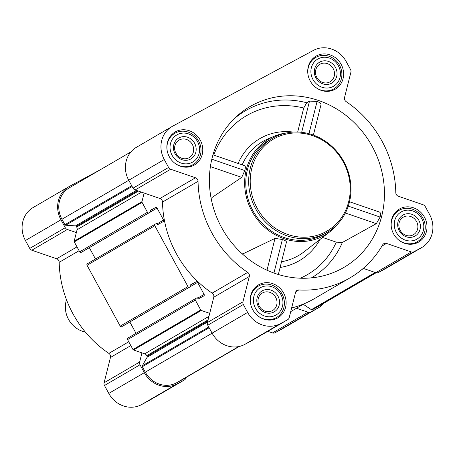 <?xml version="1.0" encoding="UTF-8"?>
<svg xmlns="http://www.w3.org/2000/svg" width="455" height="455" viewBox="0 0 455 455"><rect width="100%" height="100%" fill="white"/><g stroke="black" fill="none" stroke-linecap="round" stroke-linejoin="round"><path stroke-width="0.68" d="M259.896 307.125A10.129 9.305 59.7 0 0 259.674 306.698A10.129 9.305 59.7 0 0 259.088 305.743M400.758 231.299A10.129 9.305 59.7 0 0 400.536 230.873A10.129 9.305 59.7 0 0 399.951 229.917M317.397 78.402A10.129 9.305 59.7 0 0 317.175 77.97A10.129 9.305 59.7 0 0 316.589 77.014M176.534 154.228A10.129 9.305 59.7 0 0 176.312 153.796A10.129 9.305 59.7 0 0 175.727 152.84M221.602 227.551A93.127 85.534 -120.3 0 1 235.974 116.992A93.127 85.534 -120.3 0 1 335.181 108.102A93.127 85.534 -120.3 0 1 383.974 203.197A93.127 85.534 -120.3 0 1 327.856 274.53A93.127 85.534 -120.3 0 1 221.602 227.551M297.689 132.013L303.724 108.023L306.715 102.745L309.514 101.107L317.072 101.448C320.07 102.563 321.349 103.74 320.917 104.986L313.393 135.084M322.572 237.436L336.279 242.151L342.376 242.458L376.33 223.65L380.101 217.058C380.807 213.958 380.534 212.286 379.288 212.041M338.998 222.535A55.635 51.096 -120.3 0 1 330.12 231.578A55.635 51.096 -120.3 0 1 251.928 211.228A55.635 51.096 -120.3 0 1 274.473 136.176L268.183 138.798A56.545 51.933 59.7 0 0 242.185 164.864M211.996 202.447A60.02 55.129 -120.3 0 1 211.939 197.555L241.736 177.387L244.79 170.545C245.592 167.486 245.524 165.882 244.597 165.745M274.473 136.176A55.635 51.096 -120.3 0 1 286.713 132.9M278.341 274.513L286.383 242.379C286.724 241.451 285.387 240.485 282.373 239.478L275.002 238.403L242.703 253.97A60.02 55.129 -120.3 0 1 241.673 253.333M341.131 64.326A19.11 17.552 59.7 0 0 316.049 56.136A19.11 17.552 59.7 0 0 310.515 81.485A19.11 17.552 59.7 0 0 335.301 89.152A19.11 17.552 59.7 0 0 341.131 64.326M424.492 217.223A19.11 17.552 59.7 0 0 399.41 209.038A19.11 17.552 59.7 0 0 393.876 234.388A19.11 17.552 59.7 0 0 418.668 242.049A19.11 17.552 59.7 0 0 424.492 217.223M283.63 293.048A19.11 17.552 59.7 0 0 258.548 284.864A19.11 17.552 59.7 0 0 253.014 310.213A19.11 17.552 59.7 0 0 277.806 317.874A19.11 17.552 59.7 0 0 283.63 293.048M200.268 140.151A19.11 17.552 59.7 0 0 175.186 131.961A19.11 17.552 59.7 0 0 169.652 157.311A19.11 17.552 59.7 0 0 194.439 164.977A19.11 17.552 59.7 0 0 200.268 140.151M346.215 61.584L350.532 69.501A3.629 3.333 -120.3 0 1 350.902 72.22L344.537 97.529A3.629 3.333 -120.3 0 0 346.141 101.613A105.224 96.642 -120.3 0 1 395.799 192.687A3.629 3.333 -120.3 0 0 398.358 196.247L423.178 204.778A3.629 3.333 -120.3 0 1 425.266 206.57L429.583 214.487A25.4 23.33 -120.3 0 1 421.836 247.486A25.4 23.33 -120.3 0 1 421.193 247.844L413.902 251.769A3.629 3.333 -120.3 0 1 411.32 251.951L386.5 243.425A3.629 3.333 -120.3 0 0 383.827 243.658A3.629 3.333 -120.3 0 0 382.695 244.801A105.224 96.642 -120.3 0 1 349.94 277.903A105.224 96.642 -120.3 0 1 298.793 289.966A3.629 3.333 -120.3 0 0 297.03 290.381A3.629 3.333 -120.3 0 0 295.557 292.377L289.192 317.692A3.629 3.333 -120.3 0 1 287.719 319.689A3.629 3.333 -120.3 0 1 287.628 319.74L280.331 323.67A25.4 23.33 -120.3 0 1 247.634 312.426L243.317 304.509A3.629 3.333 -120.3 0 1 242.947 301.796L249.312 276.481A3.629 3.333 -120.3 0 0 247.708 272.403A105.224 96.642 -120.3 0 1 198.05 181.329A3.629 3.333 -120.3 0 0 195.491 177.763L170.676 169.237A3.629 3.333 -120.3 0 1 168.583 167.446L164.272 159.529A25.4 23.33 -120.3 0 1 172.013 126.53A25.4 23.33 -120.3 0 1 172.655 126.171L313.518 50.346A25.4 23.33 -120.3 0 1 346.215 61.584M324.057 303.115A25.4 23.33 -120.3 0 1 318.523 307.739L282.987 328.47A25.4 23.33 -120.3 0 1 282.345 328.828L275.053 332.753A3.629 3.333 -120.3 0 1 272.465 332.941L267.773 331.325M148.956 400.622A3.629 3.333 -120.3 0 1 148.87 400.679A3.629 3.333 -120.3 0 1 148.779 400.73L141.482 404.654A25.4 23.33 -120.3 0 1 108.785 393.416L104.468 385.499A3.629 3.333 -120.3 0 1 104.098 382.78L110.463 357.471L130.818 345.595M150.298 210.329A0.483 0.444 -120.3 0 1 150.309 210.324L150.286 210.335A0.483 0.444 -120.3 0 0 150.15 210.961L150.44 211.49A0.483 0.444 -120.3 0 1 150.292 212.121L82.52 251.649A0.483 0.444 -120.3 0 1 82.509 251.655L81.24 252.337A1.211 1.109 -120.3 0 1 79.682 251.803L74.284 241.906A0.967 0.887 -120.3 0 1 74.188 241.184L76.349 232.579L67.363 229.491A3.629 3.333 -120.3 0 1 65.275 227.699L60.959 219.788A25.4 23.33 -120.3 0 1 68.705 186.789L33.164 207.514A25.4 23.33 -120.3 0 0 25.417 240.513L29.734 248.43A3.629 3.333 -120.3 0 0 31.822 250.222L56.642 258.753A3.629 3.333 -120.3 0 1 59.201 262.313A105.224 96.642 -120.3 0 0 108.859 353.387A3.629 3.333 -120.3 0 1 110.463 357.471M252.269 340.363A3.629 3.333 -120.3 0 1 252.178 340.42A3.629 3.333 -120.3 0 1 252.087 340.471L244.796 344.395A25.4 23.33 -120.3 0 1 212.093 333.157L207.776 325.24A3.629 3.333 -120.3 0 1 207.412 322.527L213.776 297.212L249.312 276.481M82.509 251.655L150.281 212.127A0.483 0.444 -120.3 0 1 150.281 212.127L149.012 212.809A1.211 1.109 -120.3 0 1 147.454 212.275L142.057 202.378A0.967 0.887 -120.3 0 1 141.96 201.656L144.121 193.051L159.95 198.494A3.629 3.333 -120.3 0 1 162.515 202.06A105.224 96.642 -120.3 0 0 212.167 293.134A3.629 3.333 -120.3 0 1 213.776 297.212M190.821 284.659A0.483 0.444 -120.3 0 1 190.838 284.648L190.81 284.665A0.483 0.444 -120.3 0 0 190.673 285.285L190.963 285.814A0.483 0.444 -120.3 0 1 190.816 286.445L189.536 287.133A1.211 1.109 -120.3 0 1 187.978 286.599L154.802 225.76A1.211 1.109 -120.3 0 1 155.206 224.173L156.475 223.485A0.483 0.444 -120.3 0 1 157.1 223.701L157.39 224.23A0.483 0.444 -120.3 0 0 158.01 224.446L163.197 221.653A1.211 1.109 -120.3 0 0 163.595 220.066L157.055 208.066A1.211 1.109 -120.3 0 0 155.496 207.531L150.309 210.324M123.032 325.979A0.483 0.444 -120.3 0 0 123.043 325.973A0.483 0.444 -120.3 0 1 123.043 325.973L190.816 286.445A0.483 0.444 -120.3 0 1 190.804 286.451L121.764 326.667A1.211 1.109 -120.3 0 1 120.205 326.127L87.036 265.288A1.211 1.109 -120.3 0 1 87.434 263.701L155.144 224.207M209.715 313.358L201.281 310.458A0.967 0.887 -120.3 0 1 200.723 309.98L195.331 300.084A1.211 1.109 -120.3 0 1 195.73 298.497L196.998 297.815A0.483 0.444 -120.3 0 1 197.624 298.025L197.914 298.56A0.483 0.444 -120.3 0 0 198.534 298.77L203.721 295.983A1.211 1.109 -120.3 0 0 204.119 294.391L197.578 282.396A1.211 1.109 -120.3 0 0 196.02 281.861L190.838 284.648M208.964 316.35L144.701 353.831L133.508 349.986A0.967 0.887 -120.3 0 1 132.951 349.508L127.559 339.612A1.211 1.109 -120.3 0 1 127.957 338.025L195.667 298.531M136.022 333.322L129.851 322.003M95.499 258.997L89.328 247.679M181.505 380.135A0.967 0.887 -120.3 0 1 181.454 380.164L176.443 382.865A24.189 22.215 -120.3 0 1 145.299 372.156L142.335 366.719A0.967 0.887 -120.3 0 1 142.324 365.769L147.153 357.226A0.967 0.887 -120.3 0 0 147.147 356.276L146.789 355.622A3.629 3.333 -120.3 0 0 144.701 353.831M376.08 272.772L317.914 306.698A24.189 22.215 -120.3 0 1 317.306 307.04L312.295 309.736A0.967 0.887 -120.3 0 1 311.385 309.673L303.252 304.287M185.987 377.519L185.885 377.951A3.629 3.333 -120.3 0 1 184.406 379.948A3.629 3.333 -120.3 0 1 184.315 379.999L177.023 383.923A25.4 23.33 -120.3 0 1 144.32 372.685L140.009 364.768A3.629 3.333 -120.3 0 1 139.639 362.055L141.943 352.887M318.523 307.739A25.4 23.33 -120.3 0 1 317.886 308.098L310.589 312.028A3.629 3.333 -120.3 0 1 308.007 312.21L296.472 308.245M68.705 186.789A25.4 23.33 -120.3 0 1 69.342 186.431L100.163 169.84M76.349 232.579L77.06 229.769A3.629 3.333 -120.3 0 0 76.69 227.056L76.332 226.397A0.967 0.887 -120.3 0 0 75.541 225.873L65.696 225.225A0.967 0.887 -120.3 0 1 64.906 224.702L61.937 219.259A24.189 22.215 -120.3 0 1 69.314 187.83L130.943 151.885M421.836 247.486L386.295 268.211A25.4 23.33 -120.3 0 1 385.658 268.569L378.361 272.5A3.629 3.333 -120.3 0 1 375.779 272.681L363.266 268.382M349.94 277.903L314.399 298.628A105.224 96.642 -120.3 0 1 291.638 307.967M144.121 193.051L135.135 189.963A3.629 3.333 -120.3 0 1 133.048 188.171L128.731 180.254A25.4 23.33 -120.3 0 1 136.477 147.261L172.013 126.53M327.236 232.334L324.347 234.018A54.424 49.987 -120.3 0 1 252.906 210.705A54.424 49.987 -120.3 0 1 269.502 139.992L272.397 138.309A54.424 49.987 59.7 0 0 256.637 210.506A54.424 49.987 59.7 0 0 327.236 232.334A54.424 49.987 59.7 0 0 343.838 161.622A54.424 49.987 59.7 0 0 272.397 138.309M210.403 166.615L241.736 177.387M211.82 159.21L244.79 170.545M348.268 206.109L380.101 217.058M345.379 213.014L376.33 223.65M309.514 101.107L301.671 132.308M317.072 101.448L308.968 133.696M282.373 239.478L273.938 273.051M275.002 238.403L267 270.224M343.269 161.912A53.218 48.878 59.7 0 0 256.648 156.201A53.218 48.878 59.7 0 0 300.772 237.123A53.218 48.878 59.7 0 0 343.269 161.912M174.151 162.674A18.143 16.664 59.7 0 0 193.125 164.625A18.143 16.664 59.7 0 0 198.659 141.056A18.143 16.664 59.7 0 0 174.845 133.281A18.143 16.664 59.7 0 0 167.195 150.759M197.527 141.624A15.72 14.441 59.7 0 0 171.939 139.941A15.72 14.441 59.7 0 0 184.969 163.845A15.72 14.441 59.7 0 0 197.527 141.624M194.592 143.206A12.097 11.108 59.7 0 0 174.908 141.909A12.097 11.108 59.7 0 0 184.935 160.296A12.097 11.108 59.7 0 0 194.592 143.206M315.014 86.848A18.143 16.664 59.7 0 0 333.987 88.799A18.143 16.664 59.7 0 0 339.521 65.23A18.143 16.664 59.7 0 0 315.707 57.455A18.143 16.664 59.7 0 0 308.058 74.933M338.389 65.799A15.72 14.441 59.7 0 0 312.795 64.115A15.72 14.441 59.7 0 0 325.831 88.02A15.72 14.441 59.7 0 0 338.389 65.799M335.454 67.38A12.097 11.108 59.7 0 0 315.77 66.083A12.097 11.108 59.7 0 0 325.797 84.471A12.097 11.108 59.7 0 0 335.454 67.38M398.375 239.751A18.143 16.664 59.7 0 0 417.349 241.696A18.143 16.664 59.7 0 0 422.883 218.127A18.143 16.664 59.7 0 0 399.069 210.358A18.143 16.664 59.7 0 0 391.425 227.83M421.757 218.701A15.72 14.441 59.7 0 0 396.163 217.012A15.72 14.441 59.7 0 0 409.199 240.923A15.72 14.441 59.7 0 0 421.757 218.701M418.822 220.277A12.097 11.108 59.7 0 0 399.132 218.98A12.097 11.108 59.7 0 0 409.159 237.374A12.097 11.108 59.7 0 0 418.822 220.277M257.513 315.577A18.143 16.664 59.7 0 0 276.492 317.522A18.143 16.664 59.7 0 0 282.02 293.953A18.143 16.664 59.7 0 0 258.207 286.184A18.143 16.664 59.7 0 0 250.563 303.656M280.894 294.527A15.72 14.441 59.7 0 0 255.3 292.838A15.72 14.441 59.7 0 0 268.336 316.748A15.72 14.441 59.7 0 0 280.894 294.527M277.959 296.103A12.097 11.108 59.7 0 0 258.269 294.806A12.097 11.108 59.7 0 0 268.296 313.199A12.097 11.108 59.7 0 0 277.959 296.103M192.334 144.451A10.129 9.305 59.7 0 0 179.037 140.112A10.129 9.305 59.7 0 0 176.102 153.551A10.129 9.305 59.7 0 0 189.246 157.612A10.129 9.305 59.7 0 0 192.334 144.451M275.696 297.354A10.129 9.305 59.7 0 0 262.399 293.009A10.129 9.305 59.7 0 0 259.469 306.448A10.129 9.305 59.7 0 0 272.608 310.515A10.129 9.305 59.7 0 0 275.696 297.354M416.558 221.528A10.129 9.305 59.7 0 0 403.261 217.183A10.129 9.305 59.7 0 0 400.332 230.622A10.129 9.305 59.7 0 0 413.47 234.689A10.129 9.305 59.7 0 0 416.558 221.528M333.197 68.625A10.129 9.305 59.7 0 0 319.899 64.286A10.129 9.305 59.7 0 0 316.964 77.725A10.129 9.305 59.7 0 0 330.108 81.786A10.129 9.305 59.7 0 0 333.197 68.625M66.498 299.743A24.189 22.215 59.7 0 0 85.352 332.07M306.715 102.745A91.825 84.334 59.7 0 0 233.876 119.022M342.376 242.458A85.79 78.795 -120.3 0 1 311.402 277.88M330.12 231.578L304.133 251.769A60.02 55.129 -120.3 0 1 281.554 261.727M293.225 132.069A60.475 55.544 59.7 0 0 238.113 163.464M303.724 108.023A87.002 79.909 59.7 0 0 213.759 155.092M320.115 239.353A64.855 59.565 -120.3 0 1 280.109 267.472M336.279 242.151A80.973 74.37 -120.3 0 1 300.311 278.21M142.057 202.378L74.284 241.906M147.454 212.275L79.682 251.803M154.802 225.76L87.036 265.288M187.978 286.599L120.205 326.127M195.331 300.084L127.559 339.612M200.723 309.98L132.951 349.508M209.146 327.748L142.335 366.719M212.115 333.191L145.299 372.156M282.345 328.828L317.886 308.098M275.053 332.753L310.589 312.028M272.465 332.941L308.007 312.21M148.779 400.73L184.315 379.999M141.482 404.654L177.023 383.923M108.785 393.416L144.32 372.685M104.468 385.499L140.009 364.768M104.098 382.78L139.639 362.055M108.859 353.387L128.742 341.79M59.201 262.313L79.09 250.716M56.642 258.753L76.997 246.877M31.822 250.222L67.363 229.491M29.734 248.43L65.275 227.699M25.417 240.513L60.959 219.788M376.063 272.767L317.306 307.04M375.807 272.693L312.295 309.736M375.17 272.471L311.385 309.673M363.642 268.507L361.941 269.502M181.482 380.152L239.245 346.46L181.454 380.164M238.642 346.585L176.443 382.865M131.717 185.731L64.906 224.702M128.748 180.288L61.937 219.259M208.754 327.026L142.324 365.769M207.543 322.003L147.153 357.226M207.821 320.889L147.147 356.276M208.077 319.876L146.789 355.622M201.281 310.458L133.508 349.986M204.119 294.391L197.686 298.144M197.578 282.396L190.998 286.235M196.02 281.861L190.611 285.012M189.536 287.133L121.764 326.667M163.595 220.066L157.163 223.82M157.055 208.066L150.474 211.905M155.496 207.531L150.087 210.688M149.012 212.809L81.24 252.337M141.96 201.656L74.188 241.184M141.533 192.164L77.06 229.769M138.371 191.077L76.69 227.056M137.438 190.753L76.332 226.397M136.375 190.389L75.541 225.873M132.126 186.482L65.696 225.225M385.658 268.569L421.193 247.844M378.361 272.5L413.902 251.769M375.779 272.681L411.32 251.951M381.944 246.081L386.5 243.425M295.801 291.712L298.793 289.966M252.087 340.471L287.628 319.74M244.796 344.395L280.331 323.67M212.093 333.157L247.634 312.426M207.776 325.24L243.317 304.509M207.412 322.527L242.947 301.796M212.167 293.134L247.708 272.403M162.515 202.06L198.05 181.329M159.95 198.494L195.491 177.763M135.135 189.963L170.676 169.237M133.048 188.171L168.583 167.446M128.731 180.254L164.272 159.529M148.87 400.679L184.406 379.948M304.247 303.712L290.728 311.595M195.695 298.514L127.923 338.042M155.172 224.19L87.4 263.718M252.178 340.42L287.719 319.689M212.968 154.819L244.83 165.774M349.514 201.753L379.578 212.087M189.189 166.917L193.125 164.625M170.909 135.579L174.845 133.281M330.051 91.091L333.987 88.799M311.772 59.753L315.707 57.455M413.413 243.994L417.349 241.696M395.133 212.65L399.069 210.358M272.551 319.82L276.492 317.522M254.271 288.476L258.207 286.184"/></g></svg>
